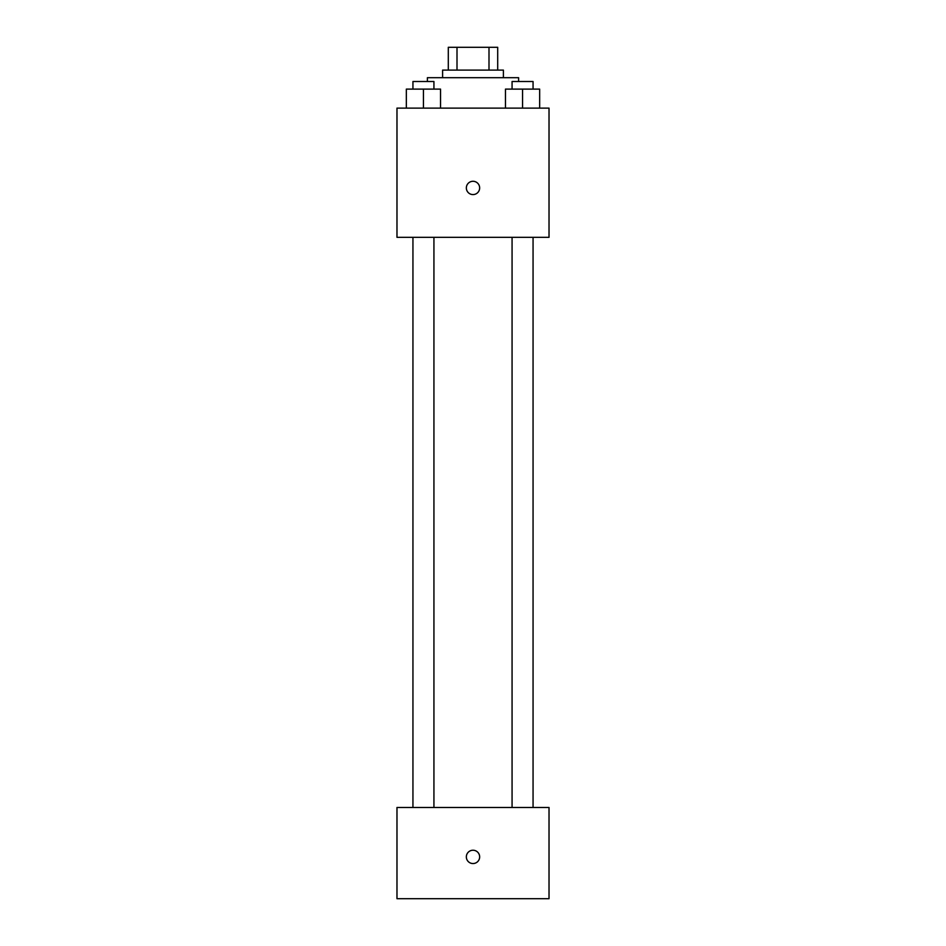 <?xml version="1.0" encoding="UTF-8"?>
<svg xmlns="http://www.w3.org/2000/svg" width="946" height="946" viewBox="0 0 946 946"><rect width="100%" height="100%" fill="white"/><g stroke="black" fill="none" stroke-linecap="round" stroke-linejoin="round"><path stroke-width="1.42" d="M457.001 70.11L457.001 47.3L448.298 47.3L448.298 70.11L448.298 47.3M457.001 47.3L497.702 47.3L497.702 70.11M488.999 70.11L488.999 47.3M442.598 77.702L442.598 70.11L503.402 70.11L503.402 77.702M518.609 81.51L518.609 77.702L427.391 77.702L427.391 81.51M396.977 108.116L549.023 108.116L549.023 237.34L396.977 237.34L396.977 108.116M473 194.58A6.646 6.646 0 0 1 467.241 184.612A6.646 6.646 0 0 1 478.759 184.612A6.646 6.646 0 0 1 473 194.58M396.977 807.482L549.023 807.482L549.023 898.7L396.977 898.7L396.977 807.482M473 863.544A6.646 6.646 0 0 1 467.241 853.564A6.646 6.646 0 0 1 478.759 853.564A6.646 6.646 0 0 1 473 863.544M505.46 108.116L505.46 89.113L539.669 89.113L539.669 108.116L539.669 89.113M522.559 108.116L522.559 89.113M533.059 89.113L533.059 81.51L512.07 81.51L512.07 89.113M406.331 108.116L406.331 89.113L440.54 89.113L440.54 108.116L440.54 89.113M423.441 108.116L423.441 89.113M433.93 89.113L433.93 81.51L412.941 81.51L412.941 89.113M512.07 237.34L512.07 807.482M533.059 237.34L533.059 807.482M433.93 807.482L433.93 237.34M412.941 807.482L412.941 237.34"/></g></svg>

